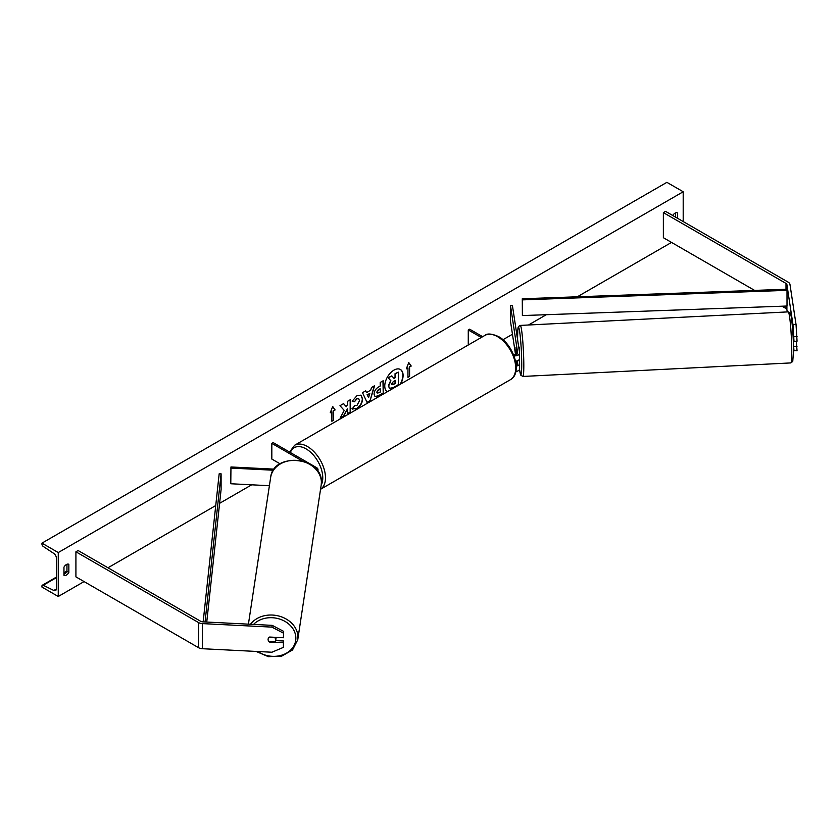 <?xml version="1.0" encoding="UTF-8"?>
<svg xmlns="http://www.w3.org/2000/svg" width="839" height="839" viewBox="0 0 839 839"><rect width="100%" height="100%" fill="white"/><g stroke="black" fill="none" stroke-linecap="round" stroke-linejoin="round"><path stroke-width="1.26" d="M517.055 354.184L516.016 347.367L516.342 354.519M515.566 361.148A4.615 2.664 0 0 0 519.614 358.505A4.615 2.664 0 0 0 519.603 358.274M513.95 355.767A4.615 2.664 0 0 0 519.614 353.177A4.615 2.664 0 0 0 519.603 352.936L512.409 305.48L510.49 305.574L510.49 321.264L515.555 354.687M513.405 354.425A2.685 1.552 0 0 0 516.216 354.561A2.685 1.552 0 0 0 517.694 353.177A2.685 1.552 0 0 0 517.684 353.041L510.49 305.574M515.828 371.478A4.615 2.664 0 0 0 519.614 368.856A4.615 2.664 0 0 0 519.603 368.625M516.226 366.098A4.615 2.664 180 0 0 519.614 363.528A4.615 2.664 180 0 0 519.603 363.297L519.068 359.774M517.055 364.535L516.52 361.022M517.296 360.812L517.684 363.392A2.685 1.552 180 0 1 517.694 363.528A2.685 1.552 180 0 1 516.142 364.934M468.267 344.997L468.267 329.958L469.63 329.171L482.656 336.691M468.267 329.958L481.303 337.477M792.981 324.672L796.043 324.515L797.05 341.19L793.988 341.347L792.981 324.672L786.898 284.526A3.073 1.772 0 0 0 786.007 283.425L663.366 212.613L663.366 237.71L754.607 290.399M797.05 336.586L793.988 336.743M796.043 324.515L789.96 284.369A6.146 3.545 0 0 0 788.188 282.166L665.537 211.355L663.366 212.613M787.244 311.93L786.898 309.622A3.073 1.772 0 0 0 786.007 308.521L782 306.204M793.516 350.408L797.05 350.817L796.295 341.232M793.348 342.144L793.988 350.975M793.012 334.897L793.988 341.347M793.988 346.36L797.05 346.213M269.665 641.751L269.623 642.066A3.838 3.125 8.6 0 1 268.092 639.475A3.838 3.125 8.6 0 1 268.113 639.098A3.838 3.125 8.6 0 1 269.623 637.042L283.404 637.745L283.666 631.368L283.404 637.745M283.666 631.368L272.182 625.359L202.639 621.846A3.073 1.772 180 0 1 200.741 621.332L78.09 550.52L75.919 551.779L75.919 576.875L198.56 647.687A6.146 3.545 180 0 0 202.377 648.715L271.92 652.228L283.404 647.372L283.404 642.768L269.623 642.066M272.182 625.359L271.92 627.121L202.377 623.608A6.146 3.545 180 0 1 198.56 622.58L75.919 551.779M283.404 647.372L283.666 640.996L275.643 640.587M283.666 640.996L283.404 642.768M271.92 627.121L283.404 633.141M302.281 460.957L271.826 443.37L273.178 442.593L316.649 467.69A4.615 2.664 180 0 1 318.002 469.567A4.615 2.664 180 0 1 317.436 470.847M274.175 469.148L230.956 466.966L230.788 483.757L269.403 485.708M273.42 470.228L230.788 468.068M271.826 443.37L271.826 459.059L280.09 463.841M519.614 354.876L519.467 347.189L518.733 347.231M516.027 347.43L516.384 354.509M516.509 350.587L516.53 354.457M515.975 347.43L516.457 350.587M793.925 340.959L793.306 340.991M400.643 384.042A12.963 7.478 120 0 0 400.413 369.496A12.963 7.478 120 0 0 393.931 370.135A12.963 7.478 120 0 0 385.531 381.336A12.963 7.478 120 0 0 387.219 391.792M400.109 384.356A12.963 7.478 120 0 0 400.276 369.422M63.963 567.143A4.803 2.769 -60 0 1 66.407 564.532A4.803 2.769 -60 0 1 68.808 564.301A4.803 2.769 -60 0 1 68.85 564.322L68.85 572.481A4.803 2.769 -60 0 1 64.005 575.334A4.803 2.769 -60 0 1 63.963 575.302L63.963 567.143M677.493 218.266L677.493 212.928A4.803 2.769 120 0 0 677.451 212.907A4.803 2.769 120 0 0 675.049 213.137A4.803 2.769 120 0 0 672.742 215.518M354.54 405.447L356.911 405.541L359.501 400.727L358.662 398.661L356.911 398.84L354.457 401.776L352.191 401.22L357.005 395.609L361.001 395.179L362.605 398.903C362.343 403.056 360.434 406.338 356.879 408.74L352.265 408.782L354.761 405.625M352.894 409.264L352.265 408.782M374.047 394.162L374.047 394.131C374.257 391.016 375.82 388.614 378.725 386.905L380.214 386.045L380.214 382.458L383.224 380.728L383.224 393.271L378.567 395.966L375.054 396.595L374.047 394.162M344.231 410.397L340.12 418.168L343.686 416.102L347.43 408.855L347.43 413.942L350.44 412.201L350.44 399.658L347.43 401.388L347.43 404.639L346.329 406.695L343.591 403.611L339.973 405.698L344.231 410.397M58.258 552.555L58.258 596.487L41.95 587.069L41.95 586.094A1.919 1.112 60 0 1 42.349 585.213A1.919 1.112 60 0 1 43.209 585.255L53.832 590.478A3.838 2.223 -120 0 0 55.552 590.551A3.838 2.223 -120 0 0 56.349 588.8L56.349 558.05A3.838 2.223 -120 0 0 53.832 553.467L43.209 546.409A1.919 1.112 60 0 1 41.95 544.123L41.95 543.148L58.258 552.555L683.198 191.753L683.198 221.559M58.258 596.487L84.068 581.584M107.979 567.772L215.738 505.56M219.598 503.327L251.669 484.816M502.939 339.743L512.461 334.247M516.415 331.961L517.736 331.206M528.486 324.997L546.304 314.709M577.337 296.786L671.515 242.419M409.579 366.979L411.215 366.035L408.761 362.553L406.317 368.856L407.953 367.922L407.953 377.33L409.579 376.386L409.579 366.979L409.579 376.386M330.241 412.788L332.684 406.485L335.128 409.956L333.502 410.9L333.502 420.318L331.866 421.251L331.866 411.844L330.241 412.788M366.517 392.6L370.723 390.166L371.488 387.503L374.603 385.709L369.999 400.927L367.115 402.584L362.521 392.683L365.731 390.827L366.517 392.6L365.563 390.922M675.584 217.165L675.584 212.875M66.952 564.269L66.952 571.38A4.803 2.769 -60 0 1 63.963 574.254M41.95 543.148L666.89 182.336L683.198 191.753M66.952 571.38L68.85 572.481M389.39 388.195L388.677 385.93L390.911 380.78L388.31 377.896L391.803 375.882L393.994 378.42L395.316 377.655L395.316 373.848L398.336 372.107L398.336 384.682L393.187 387.66L389.579 388.31M389.369 388.184L388.405 385.772L390.638 380.623L388.31 377.896M393.816 378.211L395.043 377.498L395.043 373.691L398.336 372.107M388.038 377.739L391.803 375.882M409.306 376.229L407.953 377.015M406.475 368.457L407.953 367.922M409.306 366.821L410.942 365.877L408.708 362.71M332.632 406.632L335.128 409.956M334.855 409.799L333.502 410.9M333.23 410.743L333.502 420.318M331.866 420.937L333.23 420.161M330.398 412.379L331.866 411.844M346.329 406.695L343.508 403.653M347.43 413.627L350.167 412.043L350.167 399.815M340.351 417.717L343.413 415.945L347.43 408.855M380.214 388.772L378.515 389.443L376.795 392.065L378.798 392.904L380.214 392.096L380.214 388.772L378.788 389.6L377.068 392.222L377.309 393.082M376.795 392.107L377.151 393.019M382.951 380.885L383.224 393.271M382.951 393.113L378.295 395.809L374.918 396.501M360.864 395.106L362.343 398.745C362.07 402.898 360.162 406.181 356.606 408.583L352.002 408.624M358.526 398.588L356.638 398.682L354.457 401.776M354.184 401.619L352.233 401.147M369.8 393.397L367.377 394.791L368.583 397.644L369.8 393.397L367.377 394.791M367.104 394.634L368.583 397.644M374.215 385.93L369.999 400.927M369.726 400.769L367 402.342M391.708 384L393.344 384.545L395.316 383.413L395.316 380.392L393.323 381.535L391.708 383.968L392.033 384.818M391.435 383.843L393.072 384.388L395.043 383.255L395.043 380.549M268.092 639.475A3.838 3.125 -171.4 0 0 269.183 641.73L274.647 642.003A3.838 3.125 -171.4 0 0 275.716 640.251A3.838 3.125 -171.4 0 0 275.748 639.863A3.838 3.125 -171.4 0 0 274.647 637.619L269.183 637.336A3.838 3.125 -171.4 0 0 268.113 639.098A3.838 3.125 -171.4 0 0 268.092 639.475M276.031 637.976A3.838 3.125 -171.4 0 0 276.115 637.598A3.838 3.125 -171.4 0 0 276.136 637.378M522.278 298.778L522.393 315.569L522.278 298.778L786.898 289.235L787.013 290.336L787.013 306.025L522.393 315.569M787.013 290.336L522.393 299.88M203.153 621.867L219.178 473.773L221.097 473.836L221.097 489.525L206.751 622.045M205.062 621.961L221.097 473.836M786.007 283.425L786.007 289.266M786.007 306.067L786.007 308.521M786.898 284.526L786.898 289.235M786.898 306.025L786.898 309.622M198.56 622.58L198.56 647.687M202.377 623.608L202.377 648.715M510.395 379.7A25.558 14.756 -120 0 0 514.307 359.218A25.558 14.756 -120 0 0 497.611 336.701A25.558 14.756 -120 0 0 484.837 335.432L294.636 445.247A25.558 14.756 60 0 1 307.42 446.516A25.558 14.756 60 0 1 324.011 468.697A25.558 14.756 60 0 1 320.55 489.284L510.395 379.7C522.812 373.25 513.762 344.661 498.576 336.607C491.79 333.618 487.207 333.23 484.837 335.432M321.19 485.089A23.628 13.644 -120 0 0 306.057 448.865A23.628 13.644 -120 0 0 290.346 452.504M789.583 316.838A23.628 1.678 87.1 0 1 791.901 321.389A23.628 1.678 87.1 0 1 793.516 350.891M791.764 352.097A25.558 1.814 -92.9 0 0 790.558 325.605A25.558 1.814 -92.9 0 0 788.251 311.877L790.348 313.241C790.862 310.399 793.652 333.419 793.516 350.985L792.75 361.431L790.831 362.92A25.558 1.814 -92.9 0 0 791.764 352.097M519.53 369.38A23.628 1.678 -92.9 0 0 521.722 364.619A23.628 1.678 -92.9 0 0 519.666 331.73A23.628 1.678 -92.9 0 0 517.6 337.435A23.628 1.678 -92.9 0 0 517.621 339.879M788.251 311.877L520.285 325.417A25.558 1.814 87.1 0 1 522.603 339.145A25.558 1.814 87.1 0 1 523.809 365.626A25.558 1.814 87.1 0 1 522.865 376.449L790.831 362.92M53.832 590.478L56.339 589.03M43.209 585.255L56.349 577.662M63.963 573.278L66.805 571.632M253.556 624.415A23.628 19.224 8.6 0 1 279.817 619.109A23.628 19.224 8.6 0 1 295.863 638.206A23.628 19.224 8.6 0 1 282.649 654.881A23.628 19.224 8.6 0 1 257.846 651.515M256.136 651.431L268.333 656.654L281.684 656.14L292.517 649.973L297.751 639.748A25.558 20.786 -171.4 0 0 297.939 637.2A25.558 20.786 -171.4 0 0 279.146 616.12A25.558 20.786 -171.4 0 0 250.515 624.258M321.379 482.498A25.558 20.786 8.6 0 1 321.19 485.036L321.389 482.404C322.826 456.741 273.147 451.739 270.661 477.381A25.558 20.786 8.6 0 1 297.488 460.464A25.558 20.786 8.6 0 1 321.379 482.498M519.614 353.177L519.614 358.505M519.614 363.528L519.614 368.856M318.002 469.567L318.002 471.654M289.57 452.053L294.636 445.247M520.285 325.417L518.607 326.423C518.397 328.091 517.883 323.707 517.6 337.341L517.611 339.826M519.519 369.401L520.809 375.19L522.865 376.449M42.349 585.213L56.349 577.127M63.963 572.733L66.952 571.013M297.751 639.748L321.19 485.036M275.716 640.251L276.115 637.598M248.417 624.153L270.661 477.381"/></g></svg>
